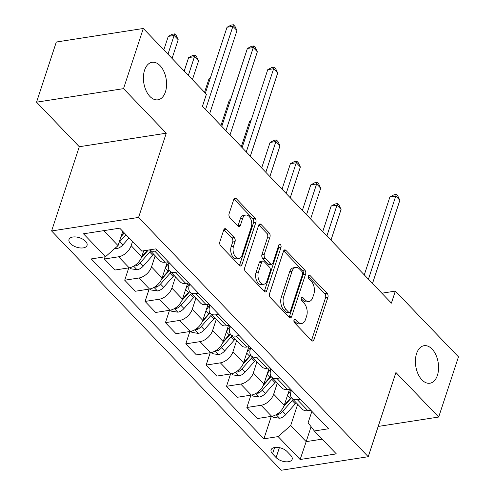 <?xml version="1.0" encoding="UTF-8"?>
<svg xmlns="http://www.w3.org/2000/svg" width="495" height="495" viewBox="0 0 495 495"><rect width="100%" height="100%" fill="white"/><g stroke="black" fill="none" stroke-linecap="round" stroke-linejoin="round"><path stroke-width="0.74" d="M294.005 320.018A2.042 1.219 81.2 0 0 294.581 322.833L311.565 340.535A2.914 1.739 81.2 0 0 312.791 341.049A2.914 1.739 81.2 0 0 313.941 339.836L327.919 297.316A2.914 1.739 81.2 0 0 327.096 293.288L310.111 275.585A2.042 1.219 81.2 0 0 309.257 275.226A2.042 1.219 81.2 0 0 308.447 276.074A2.042 1.219 81.2 0 0 309.022 278.895L311.225 281.185A9.318 5.569 81.2 0 1 313.855 294.073L312.685 297.619A9.318 5.569 81.2 0 1 309.004 301.498A9.318 5.569 81.2 0 1 305.087 299.846L302.89 297.557A2.042 1.219 81.2 0 0 302.03 297.198A2.042 1.219 81.2 0 0 301.226 298.046A2.042 1.219 81.2 0 0 301.802 300.867L303.998 303.157A9.318 5.569 81.2 0 1 306.628 316.045L305.464 319.591A9.318 5.569 81.2 0 1 301.783 323.47A9.318 5.569 81.2 0 1 297.866 321.818L295.663 319.529A2.042 1.219 81.2 0 0 294.81 319.164A2.042 1.219 81.2 0 0 294.005 320.018M165.423 91.915A18.989 11.348 81.2 0 0 163.963 71.614A18.989 11.348 81.2 0 0 152.076 62.29A18.989 11.348 81.2 0 0 144.571 70.191A18.989 11.348 81.2 0 0 146.031 90.492A18.989 11.348 81.2 0 0 157.917 99.817A18.989 11.348 81.2 0 0 165.423 91.915M437.413 375.328A18.989 11.348 81.2 0 0 435.953 355.026A18.989 11.348 81.2 0 0 424.073 345.696A18.989 11.348 81.2 0 0 416.567 353.603A18.989 11.348 81.2 0 0 418.028 373.904A18.989 11.348 81.2 0 0 429.907 383.229A18.989 11.348 81.2 0 0 437.413 375.328M70.507 243.627A9.498 4.944 -161.8 0 0 80.011 247.927A9.498 4.944 -161.8 0 0 87.046 245.421A9.498 4.944 -161.8 0 0 85.548 241.288A9.498 4.944 -161.8 0 0 76.044 236.987A9.498 4.944 -161.8 0 0 69.009 239.487A9.498 4.944 -161.8 0 0 70.507 243.627M226.153 229.179A2.914 1.739 81.2 0 0 224.928 228.665A2.914 1.739 81.2 0 0 223.777 229.878L219.854 241.808A2.914 1.739 81.2 0 0 220.677 245.836L239.543 265.487A2.914 1.739 81.2 0 0 240.768 266.007A2.914 1.739 81.2 0 0 241.919 264.794L255.903 222.274A2.914 1.739 81.2 0 0 255.08 218.246L236.214 198.588A2.914 1.739 81.2 0 0 234.989 198.068A2.914 1.739 81.2 0 0 233.838 199.281L229.098 213.692A2.914 1.739 81.2 0 0 229.921 217.72L237.996 226.135A2.914 1.739 81.2 0 0 239.221 226.648A2.914 1.739 81.2 0 0 240.372 225.435L242.717 218.289A7.79 4.659 81.2 0 1 245.798 215.047A7.79 4.659 81.2 0 1 250.674 218.877A7.79 4.659 81.2 0 1 251.274 227.205L242.067 255.197A7.79 4.659 81.2 0 1 238.992 258.44A7.79 4.659 81.2 0 1 234.116 254.616A7.79 4.659 81.2 0 1 233.516 246.287L235.051 241.622A2.914 1.739 81.2 0 0 234.228 237.594L226.153 229.179L223.919 229.525M166.277 133.198L123.527 88.648L143.309 28.481L56.319 42.013L36.537 102.18L79.293 146.73L51.598 230.961L138.581 217.435L166.277 133.198L79.293 146.73M378.186 426.443L438.681 417.038L395.926 372.488L368.231 456.718L138.581 217.435M438.681 417.038L458.463 356.87L395.35 291.103L381.855 293.207M143.309 28.481L206.421 94.248L202.461 106.276L391.39 303.138L395.35 291.103M269.577 293.609A2.914 1.739 81.2 0 0 270.4 297.637L289.266 317.295A2.914 1.739 81.2 0 0 290.485 317.809A2.914 1.739 81.2 0 0 291.635 316.602L305.619 274.075A2.914 1.739 81.2 0 0 304.796 270.047L285.931 250.396A2.914 1.739 81.2 0 0 284.705 249.876A2.914 1.739 81.2 0 0 283.555 251.089L269.577 293.609M264.404 291.394L245.539 271.736A2.914 1.739 81.2 0 1 244.716 267.708L258.699 225.188A2.914 1.739 81.2 0 1 259.85 223.975A2.914 1.739 81.2 0 1 261.075 224.489L269.144 232.904A2.914 1.739 81.2 0 1 269.967 236.932L264.299 254.176A2.914 1.739 81.2 0 0 265.122 258.204L270.474 263.786A2.914 1.739 81.2 0 0 271.699 264.299A2.914 1.739 81.2 0 0 272.85 263.086L278.753 245.136A2.042 1.219 81.2 0 1 279.557 244.283A2.042 1.219 81.2 0 1 280.838 245.285A2.042 1.219 81.2 0 1 280.993 247.463L266.78 290.695A2.914 1.739 81.2 0 1 265.629 291.908A2.914 1.739 81.2 0 1 264.404 291.394M290.695 455.32L287.112 451.589A9.201 4.789 -161.8 0 0 277.905 447.424A9.201 4.789 -161.8 0 0 271.087 449.85A9.201 4.789 -161.8 0 0 272.535 453.853L276.117 457.59A9.201 4.789 -161.8 0 0 285.324 461.755A9.201 4.789 -161.8 0 0 292.149 459.329A9.201 4.789 -161.8 0 0 290.695 455.32M51.598 230.961L281.247 470.25L368.231 456.718M311.862 411.357L308.1 422.804L314.337 430.972L328.562 428.757L155.919 248.867L141.694 251.083L119.71 228.17L83.5 233.801L105.491 256.713L91.266 258.922L263.909 438.811L278.134 436.602L290.701 425.514L297.687 404.267M314.337 430.972L336.328 453.884L300.119 459.515L278.134 436.602M123.527 88.648L36.537 102.18M311.083 426.709L306.176 441.633L322.183 439.145M290.701 425.514L306.176 441.633L300.119 459.515M103.703 230.658L118.058 245.625L122.754 231.344M105.095 256.775L104.365 258.996L118.583 256.787A11.868 7.239 -43.8 0 0 131.156 245.699L132.524 241.529M104.365 258.996L114.951 270.029L129.17 267.82A11.868 7.239 -43.8 0 0 141.743 256.726L143.699 250.767M128.774 267.882L124.721 280.213L138.947 277.998A11.868 7.239 -43.8 0 0 151.513 266.91L155.176 255.773M124.721 280.213L135.308 291.246L149.533 289.031A11.868 7.239 -43.8 0 0 162.1 277.942L167.384 261.874M149.137 289.092L145.078 301.424L159.303 299.215A11.868 7.239 -43.8 0 0 171.87 288.121L175.533 276.99M145.078 301.424L155.665 312.456L169.89 310.247A11.868 7.239 -43.8 0 0 182.457 299.153L187.741 283.091M169.494 310.303L165.441 322.641L179.66 320.426A11.868 7.239 -43.8 0 0 192.233 309.338L195.89 298.2M165.441 322.641L176.028 333.667L190.247 331.458A11.868 7.239 -43.8 0 0 202.82 320.37L208.098 304.301M189.851 331.52L185.798 343.852L200.023 341.643A11.868 7.239 -43.8 0 0 212.59 330.549L216.253 319.411M185.798 343.852L196.385 354.884L210.61 352.669A11.868 7.239 -43.8 0 0 223.177 341.581L228.461 325.512M210.214 352.731L206.155 365.069L220.38 362.854A11.868 7.239 -43.8 0 0 232.947 351.766L236.61 340.628M206.155 365.069L216.742 376.095L230.967 373.886A11.868 7.239 -43.8 0 0 243.534 362.798L248.818 346.729M230.571 373.948L226.518 386.279L240.737 384.064A11.868 7.239 -43.8 0 0 253.31 372.976L256.967 361.839M226.518 386.279L237.099 397.312L251.324 395.097A11.868 7.239 -43.8 0 0 263.897 384.009L269.175 367.94M250.928 395.159L246.875 407.49L261.1 405.281A11.868 7.239 -43.8 0 0 273.667 394.193L277.33 383.056M246.875 407.49L257.462 418.522L271.687 416.314A11.868 7.239 -43.8 0 0 284.254 405.219L289.538 389.157M291.506 390.147L291.066 391.483A11.868 7.239 -43.8 0 0 291.901 398.24A11.868 7.239 -43.8 0 0 297.303 399.651L300.193 399.199M271.142 368.93L270.703 370.272A11.868 7.239 -43.8 0 0 271.545 377.029A11.868 7.239 -43.8 0 0 276.946 378.434L279.836 377.988M250.786 347.719L250.346 349.055A11.868 7.239 -43.8 0 0 251.188 355.812A11.868 7.239 -43.8 0 0 256.583 357.223L259.473 356.771M230.429 326.508L229.989 327.845A11.868 7.239 -43.8 0 0 230.825 334.601A11.868 7.239 -43.8 0 0 236.226 336.006L239.116 335.561M210.072 305.291L209.626 306.634A11.868 7.239 -43.8 0 0 210.468 313.391A11.868 7.239 -43.8 0 0 215.87 314.795L218.759 314.344M189.709 284.081L189.269 285.417A11.868 7.239 -43.8 0 0 190.111 292.174A11.868 7.239 -43.8 0 0 195.506 293.585L198.402 293.133M169.352 262.864L168.913 264.206A11.868 7.239 -43.8 0 0 169.754 270.963A11.868 7.239 -43.8 0 0 175.15 272.368L178.039 271.922M271.285 416.375L263.909 438.811M291.901 398.24L302.488 409.272A11.868 7.239 -43.8 0 0 307.89 410.683L310.78 410.231M271.545 377.029L282.131 388.061A11.868 7.239 -43.8 0 0 287.533 389.466L290.423 389.014M251.188 355.812L261.775 366.844A11.868 7.239 -43.8 0 0 267.17 368.255L270.06 367.804M230.825 334.601L241.412 345.634A11.868 7.239 -43.8 0 0 246.813 347.038L249.703 346.593M210.468 313.391L221.055 324.417A11.868 7.239 -43.8 0 0 226.456 325.828L229.346 325.376M190.111 292.174L200.698 303.206A11.868 7.239 -43.8 0 0 206.093 304.611L208.989 304.165M169.754 270.963L180.335 281.989A11.868 7.239 -43.8 0 0 185.736 283.4L188.626 282.948M157.682 250.705L154.793 251.157A11.868 7.239 -43.8 0 1 149.509 249.864L159.978 260.778A11.868 7.239 -43.8 0 0 165.379 262.189L168.269 261.737M118.058 245.625L105.491 256.713M293.9 320.5L295.515 322.183A9.318 5.569 81.2 0 0 299.432 323.835L301.783 323.47M309.004 301.498L306.653 301.863A9.318 5.569 81.2 0 1 302.736 300.211L301.121 298.528M311.491 340.455A2.914 1.739 81.2 0 0 311.59 340.201L325.568 297.681A2.914 1.739 81.2 0 0 324.745 293.653L308.342 276.563M289.191 317.221A2.914 1.739 81.2 0 0 289.284 316.967L303.268 274.44A2.914 1.739 81.2 0 0 302.445 270.412L283.654 250.835M288.591 312.153A2.042 1.219 81.2 0 0 289.451 312.518A2.042 1.219 81.2 0 0 290.256 311.671L302.525 274.341A2.042 1.219 81.2 0 0 301.95 271.526L299.63 269.107A9.318 5.569 81.2 0 0 295.713 267.461A9.318 5.569 81.2 0 0 292.031 271.34L283.641 296.851A9.318 5.569 81.2 0 0 286.271 309.74L288.591 312.153L286.24 312.524A2.042 1.219 81.2 0 0 287.1 312.883L289.451 312.518M295.713 267.461L293.362 267.826A9.318 5.569 81.2 0 0 289.68 271.706L292.031 271.34M286.24 312.524L283.92 310.105A9.318 5.569 81.2 0 1 281.29 297.217L289.68 271.706M258.792 224.934L266.793 233.269L269.144 232.904M271.699 264.299L269.348 264.664A2.914 1.739 81.2 0 1 268.123 264.151L262.771 258.569A2.914 1.739 81.2 0 1 261.948 254.541L267.616 237.297A2.914 1.739 81.2 0 0 266.793 233.269M264.33 291.314A2.914 1.739 81.2 0 0 264.429 291.06L278.642 247.834A2.042 1.219 81.2 0 0 278.543 245.786M258.415 272.071A7.79 4.659 81.2 0 0 259.015 280.399A7.79 4.659 81.2 0 0 263.891 284.223A7.79 4.659 81.2 0 0 266.966 280.981L270.208 271.118A2.914 1.739 81.2 0 0 269.385 267.09L264.033 261.509A2.914 1.739 81.2 0 0 262.808 260.995A2.914 1.739 81.2 0 0 261.657 262.208L258.415 272.071L256.063 272.436A7.79 4.659 81.2 0 0 256.664 280.764A7.79 4.659 81.2 0 0 261.539 284.588L263.891 284.223M262.808 260.995L260.457 261.36A2.914 1.739 81.2 0 0 259.306 262.573L261.657 262.208M256.063 272.436L259.306 262.573M238.992 258.44L236.641 258.805A7.79 4.659 81.2 0 1 231.765 254.981A7.79 4.659 81.2 0 1 231.165 246.652L232.7 241.987A2.914 1.739 81.2 0 0 231.877 237.959L223.876 229.618M245.798 215.047L243.447 215.412A7.79 4.659 81.2 0 0 240.372 218.654L242.717 218.289M237.922 226.06A2.914 1.739 81.2 0 0 238.021 225.8L240.372 218.654M239.469 265.413A2.914 1.739 81.2 0 0 239.568 265.159L253.551 222.639A2.914 1.739 81.2 0 0 252.728 218.611L233.937 199.027M272.343 416.19L273.395 417.285L279.724 418.25A7.864 4.795 -43.8 0 0 285.764 414.581L295.298 403.765A22.702 13.841 -43.8 0 0 296.196 402.713M287.75 394.595A22.702 13.841 -43.8 0 0 291.14 389.769M276.662 414.383L278.493 414.457A7.864 4.795 -43.8 0 0 282.67 411.357L292.205 400.542A22.702 13.841 -43.8 0 0 293.102 399.49M291.468 397.708A18.841 11.49 136.2 0 1 290.212 399.224L283.709 406.599M330.969 240.18L341.08 209.422L337.008 205.184L331.13 206.093L322.74 231.604M291.233 397.343A22.702 13.841 136.2 0 1 290.249 398.506L284.204 405.362M331.13 206.093L335.146 203.965L337.497 203.6L326.898 235.936M337.497 203.6L339.125 205.295L341.08 209.422M368.435 279.217L395.783 196.039L399.855 200.283L372.506 283.462M364.283 274.892L389.905 196.954L395.783 196.039L396.272 194.455L397.9 196.156L399.855 200.283M389.905 196.954L393.921 194.826L396.272 194.455M251.98 394.973L253.038 396.074L259.368 397.039A7.864 4.795 -43.8 0 0 265.407 393.364L274.942 382.555A22.702 13.841 -43.8 0 0 275.839 381.496M267.387 373.379A22.702 13.841 -43.8 0 0 270.784 368.552M256.305 393.166L258.136 393.24A7.864 4.795 -43.8 0 0 262.313 390.14L271.848 379.331A22.702 13.841 -43.8 0 0 272.739 378.273M271.105 376.491A18.841 11.49 136.2 0 1 269.855 378.013L263.352 385.388M310.606 218.963L320.723 188.211L316.651 183.967L310.773 184.883L302.383 210.394M270.876 376.126A22.702 13.841 136.2 0 1 269.893 377.295L263.847 384.145M310.773 184.883L314.783 182.754L317.134 182.383L306.535 214.725M317.134 182.383L318.768 184.084L320.723 188.211M231.623 373.762L232.681 374.857L239.011 375.823A7.864 4.795 -43.8 0 0 245.05 372.153L254.585 361.338A22.702 13.841 -43.8 0 0 255.476 360.286M247.03 352.168A22.702 13.841 -43.8 0 0 250.421 347.341M235.942 371.955L237.773 372.03A7.864 4.795 -43.8 0 0 241.95 368.93L251.491 358.114A22.702 13.841 -43.8 0 0 252.382 357.062M250.748 355.28A18.841 11.49 136.2 0 1 249.499 356.796L242.996 364.171M290.249 197.753L300.36 166.994L296.288 162.756L290.41 163.666L282.026 189.183M250.519 354.915A22.702 13.841 136.2 0 1 249.536 356.078L243.49 362.934M290.41 163.666L294.426 161.537L296.777 161.172L286.178 193.508M296.777 161.172L298.405 162.867L300.36 166.994M211.266 352.545L212.318 353.647L218.648 354.612A7.864 4.795 -43.8 0 0 224.687 350.943L234.222 340.127A22.702 13.841 -43.8 0 0 235.119 339.075M226.673 330.957A22.702 13.841 -43.8 0 0 230.064 326.125M215.585 350.745L217.416 350.813A7.864 4.795 -43.8 0 0 221.593 347.719L231.128 336.903A22.702 13.841 -43.8 0 0 232.025 335.845M230.392 334.069A18.841 11.49 136.2 0 1 229.136 335.585L222.632 342.961M269.893 176.536L280.003 145.784L275.932 141.539L270.053 142.455L261.663 167.966M230.156 333.698A22.702 13.841 136.2 0 1 229.173 334.868L223.127 341.723M270.053 142.455L274.069 140.326L276.42 139.961L265.821 172.297M276.42 139.961L278.048 141.657L280.003 145.784M190.909 331.334L191.961 332.43L198.291 333.395A7.864 4.795 -43.8 0 0 204.33 329.726L213.865 318.916A22.702 13.841 -43.8 0 0 214.762 317.858M206.31 309.74A22.702 13.841 -43.8 0 0 209.707 304.914M195.228 329.528L197.06 329.602A7.864 4.795 -43.8 0 0 201.236 326.502L210.771 315.686A22.702 13.841 -43.8 0 0 211.662 314.634M210.029 312.852A18.841 11.49 136.2 0 1 208.779 314.368L202.276 321.744M250.86 121.058L249.697 121.244L241.306 146.755M209.8 312.487A22.702 13.841 136.2 0 1 208.816 313.651L202.771 320.506M249.697 121.244L251.033 120.533M170.546 310.118L171.604 311.219L177.934 312.184A7.864 4.795 -43.8 0 0 183.973 308.515L193.508 297.699A22.702 13.841 -43.8 0 0 194.399 296.647M185.953 288.529A22.702 13.841 -43.8 0 0 189.344 283.697M174.865 308.317L176.696 308.391A7.864 4.795 -43.8 0 0 180.879 305.291L190.414 294.476A22.702 13.841 -43.8 0 0 191.305 293.424M189.672 291.642A18.841 11.49 136.2 0 1 188.422 293.158L181.919 300.533M230.497 99.848L229.333 100.027L220.949 125.538M189.443 291.277A22.702 13.841 136.2 0 1 188.459 292.44L182.414 299.296M229.333 100.027L230.67 99.322M150.189 288.907L151.241 290.008L157.577 290.967A7.864 4.795 -43.8 0 0 163.61 287.298L173.145 276.488A22.702 13.841 -43.8 0 0 174.042 275.43M165.596 267.312A22.702 13.841 -43.8 0 0 168.987 262.486M154.508 287.1L156.34 287.174A7.864 4.795 -43.8 0 0 160.516 284.074L170.051 273.265A22.702 13.841 -43.8 0 0 170.948 272.207M169.315 270.425A18.841 11.49 136.2 0 1 168.059 271.941L161.556 279.322M210.14 78.631L208.977 78.816L204.546 92.293M169.08 270.06A22.702 13.841 136.2 0 1 168.096 271.223L162.057 278.079M208.977 78.816L210.313 78.105M246.281 151.934L273.63 68.756L277.701 73L250.352 156.179M242.129 147.609L267.752 69.671L273.63 68.756L274.119 67.178L275.746 68.873L277.701 73M267.752 69.671L271.767 67.543L274.119 67.178M129.832 267.696L130.884 268.791L137.214 269.756A7.864 4.795 -43.8 0 0 143.253 266.087L152.788 255.272A22.702 13.841 -43.8 0 0 153.685 254.22M134.151 265.889L135.983 265.964A7.864 4.795 -43.8 0 0 140.159 262.864L149.694 252.048A22.702 13.841 -43.8 0 0 150.591 250.996M148.277 250.055A18.841 11.49 136.2 0 1 147.702 250.73L141.199 258.105M192.413 79.652L198.569 60.928L194.498 56.684L188.62 57.599L184.19 71.082M147.609 250.161L141.694 256.868M188.62 57.599L192.629 55.471L194.981 55.106L188.341 75.407M194.981 55.106L196.614 56.801L198.569 60.928M225.924 130.723L253.273 47.545L257.344 51.789L229.996 134.968M221.772 126.398L247.395 48.46L253.273 47.545L253.756 45.961L255.389 47.662L257.344 51.789M247.395 48.46L251.404 46.332L253.756 45.961M115.057 248.267L116.857 248.546A7.864 4.795 -43.8 0 0 122.896 244.87L129.047 237.897M172.056 58.435L178.206 39.718L174.135 35.473L168.263 36.389L163.826 49.865M119.134 242.346A7.864 4.795 -43.8 0 0 119.802 241.647L125.953 234.673M124.307 232.959L120.984 236.728M123.998 232.638L121.337 235.651M168.263 36.389L172.272 34.26L174.624 33.889L167.984 54.196M174.624 33.889L176.251 35.591L178.206 39.718M205.567 109.513L232.91 26.334L236.981 30.572L209.639 113.751M205.369 93.147L227.032 27.244L232.91 26.334L233.399 24.75L235.026 26.445L236.981 30.572M227.032 27.244L231.047 25.115L233.399 24.75M131.156 245.699L141.743 256.726M151.513 266.91L162.1 277.942M171.87 288.121L182.457 299.153M192.233 309.338L202.82 320.37M212.59 330.549L223.177 341.581M232.947 351.766L243.534 362.798M253.31 372.976L263.897 384.009M273.667 394.193L284.254 405.219M297.303 399.651L307.89 410.683M261.1 405.281L271.687 416.314M240.737 384.064L251.324 395.097M276.946 378.434L287.533 389.466M220.38 362.854L230.967 373.886M256.583 357.223L267.17 368.255M200.023 341.643L210.61 352.669M236.226 336.006L246.813 347.038M179.66 320.426L190.247 331.458M215.87 314.795L226.456 325.828M159.303 299.215L169.89 310.247M195.506 293.585L206.093 304.611M138.947 277.998L149.533 289.031M175.15 272.368L185.736 283.4M118.583 256.787L129.17 267.82M154.793 251.157L165.379 262.189M279.384 447.653L276.117 457.59M274.632 447.486L272.535 453.853M295.515 322.183L297.866 321.818M301.325 297.798L302.89 297.557M302.736 300.211L305.087 299.846M308.546 275.833L310.111 275.585M324.745 293.653L327.096 293.288M325.568 297.681L327.919 297.316M311.59 340.201L313.941 339.836M294.104 319.77L295.663 319.529M283.697 250.742L285.931 250.396M302.445 270.412L304.796 270.047M303.268 274.44L305.619 274.075M289.284 316.967L291.635 316.602M281.29 297.217L283.641 296.851M283.92 310.105L286.271 309.74M258.836 224.835L261.075 224.489M267.616 237.297L269.967 236.932M261.948 254.541L264.299 254.176M262.771 258.569L265.122 258.204M268.123 264.151L270.474 263.786M278.642 247.834L280.993 247.463M264.429 291.06L266.78 290.695M231.877 237.959L234.228 237.594M232.7 241.987L235.051 241.622M231.165 246.652L233.516 246.287M238.021 225.8L240.372 225.435M233.98 198.934L236.214 198.588M252.728 218.611L255.08 218.246M253.551 222.639L255.903 222.274M239.568 265.159L241.919 264.794M276.161 414.674L279.57 418.226M292.205 400.542L295.298 403.765M287.428 395.567L290.249 398.506M282.67 411.357L285.764 414.581M279.106 412.595L278.493 414.457M255.804 393.463L259.207 397.015M271.848 379.331L274.942 382.555M267.071 374.35L269.893 377.295M262.313 390.14L265.407 393.364M258.749 391.378L258.136 393.24M235.441 372.252L238.85 375.798M251.491 358.114L254.585 361.338M246.708 353.139L249.536 356.078M241.95 368.93L245.05 372.153M238.386 370.167L237.773 372.03M215.084 351.035L218.493 354.587M231.128 336.903L234.222 340.127M226.351 331.922L229.173 334.868M221.593 347.719L224.687 350.943M218.029 348.95L217.416 350.813M194.727 329.825L198.136 333.376M210.771 315.686L213.865 318.916M205.994 310.712L208.816 313.651M201.236 326.502L204.33 329.726M197.672 327.739L197.06 329.602M174.364 308.608L177.773 312.159M190.414 294.476L193.508 297.699M185.637 289.495L188.459 292.44M180.879 305.291L183.973 308.515M177.309 306.529L176.696 308.391M154.007 287.397L157.416 290.949M170.051 273.265L173.145 276.488M165.274 268.284L168.096 271.223M160.516 284.074L163.61 287.298M156.952 285.312L156.34 287.174M133.65 266.18L137.059 269.732M149.694 252.048L152.788 255.272M140.159 262.864L143.253 266.087M136.595 264.101L135.983 265.964M115.818 247.599L116.696 248.521M119.802 241.647L122.896 244.87"/></g></svg>
